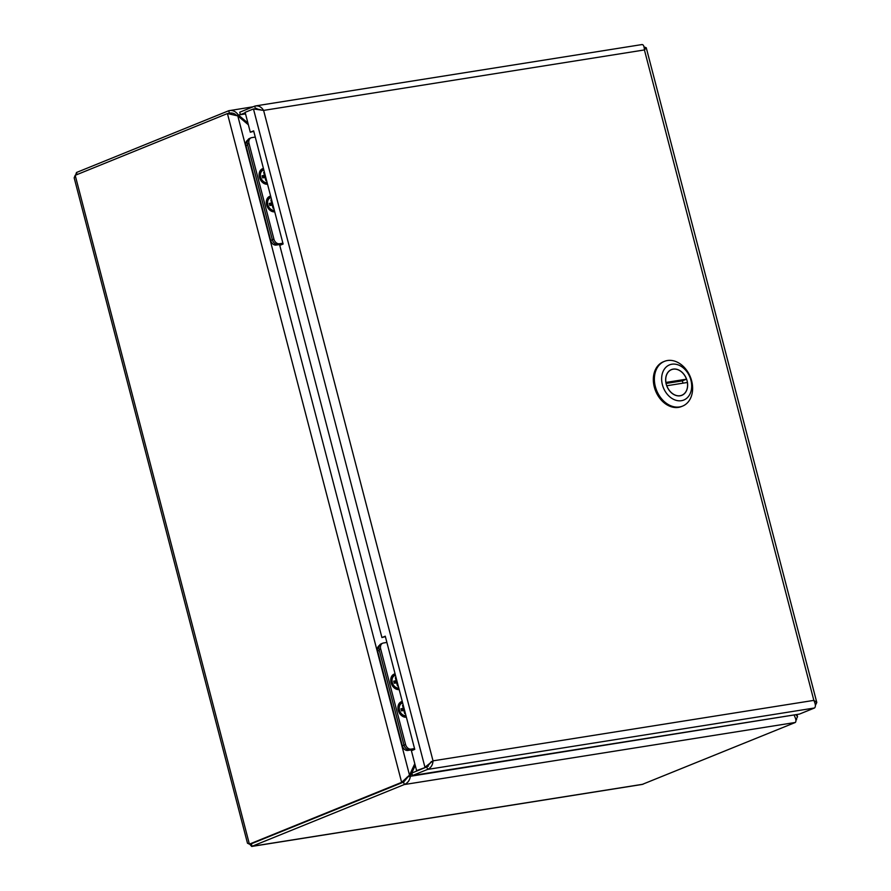 <?xml version="1.0" encoding="UTF-8"?>
<svg xmlns="http://www.w3.org/2000/svg" width="891" height="891" viewBox="0 0 891 891"><rect width="100%" height="100%" fill="white"/><g stroke="black" fill="none" stroke-linecap="round" stroke-linejoin="round"><path stroke-width="1.34" d="M795.875 719.95L797.545 716.732L795.841 714.66M414.794 763.698L409.504 775.103L401.641 782.354L249.391 844.122L247.486 843.231L74.176 177.855L75.189 175.315L227.428 113.558L237.797 115.897L248.366 124.785M75.189 175.315L249.391 844.122L403.578 782.053L407.154 777.075M403.578 782.053L401.641 782.354L227.428 113.558L229.377 113.246L231.883 114.449M251.139 843.844L403.612 782.075L409.492 775.114M247.91 123.025L238.253 114.906C235.736 111.308 232.573 109.905 228.742 110.729L76.492 172.486L75.624 175.137M253.155 106.775L228.742 110.729L229.388 113.213L230.134 113.046M229.265 113.257L229.388 113.213C232.217 112.634 234.645 113.413 236.672 115.552M793.959 714.961L793.981 714.972C795.997 718.781 796.454 721.276 795.318 722.467L642.155 784.448L251.685 846.45L404.258 784.559C407.889 782.966 409.938 780.071 410.417 775.872L415.251 765.458M249.647 844.078L251.685 846.45M408.846 776.518L793.981 714.972M796.632 719.638L795.852 719.761M236.716 115.529L240.358 114.571M795.318 722.467L404.258 784.559L403.612 782.075M251.373 843.833L252.019 846.316L643.079 784.225M77.038 174.569L76.492 172.486M416.587 770.604L426.878 766.906L416.587 770.604L411.408 750.712L414.749 749.364L385.268 636.196L381.927 637.555L385.38 636.631M257.588 109.415L253.467 108.947L245.125 112.333L250.304 132.224L253.645 130.866L283.115 244.023L279.774 245.381L381.927 637.555M253.757 131.3L250.304 132.224M430.932 762.34L426.878 766.906L411.876 773.032L412.522 775.515L427.557 769.423C430.954 767.864 432.781 765.013 433.026 760.847L424.94 767.218L253.467 108.947L263.602 110.406C261.319 106.764 258.379 105.338 254.781 106.118L239.746 112.21L240.392 114.694L245.526 113.881M815.376 705.338L816.802 702.498L813.851 700.382C815.644 704.224 815.855 706.752 814.508 707.989L799.472 714.081L412.522 775.515M431.444 761.482L426.912 766.939L427.557 769.423L814.508 707.989M641.72 44.684C643.28 44.227 644.182 45.976 644.416 49.941L646.253 47.769L644.093 46.922M642.055 44.55L255.695 105.895L254.781 106.118L255.305 108.657M245.225 112.734L240.392 114.694M260.762 109.805L255.427 108.602L256.742 108.39M274.439 210.688A7.005 5.268 -112.1 0 1 267.512 204.774A7.005 5.268 -112.1 0 1 270.14 197.434A7.005 5.268 -112.1 0 1 270.92 197.212M271.61 199.851L270.886 199.963L271.677 203.014L270.597 204.819L272.523 203.36M271.098 200.787L271.733 200.308M271.677 203.014L269.305 203.393L269.85 205.498L272.234 205.119L273.025 208.16L273.749 208.049M272.913 204.841L270.597 204.819L272.234 205.119M272.947 207.881L273.704 207.893M269.706 204.963L272.234 204.562M267.244 183.067A7.005 5.268 -112.1 0 1 260.462 177.665A7.005 5.268 -112.1 0 1 262.945 169.813A7.005 5.268 -112.1 0 1 263.725 169.591M265.329 175.727L263.402 177.198L265.061 176.93M262.511 177.331L265.718 177.22M264.415 172.23L263.691 172.342L264.482 175.382L262.11 175.761L262.656 177.866L265.039 177.487L265.83 180.539L266.554 180.428M265.039 177.487L263.402 177.198L264.482 175.382M265.752 180.26L266.509 180.26M263.903 173.166L264.538 172.687M270.63 196.076A8.186 6.159 67.9 0 0 266.632 204.908A8.186 6.159 67.9 0 0 266.743 205.331A8.186 6.159 67.9 0 0 267.478 207.124A8.186 6.159 67.9 0 0 274.729 211.813M263.435 168.455A8.186 6.159 67.9 0 0 259.437 177.287A8.186 6.159 67.9 0 0 259.548 177.71A8.186 6.159 67.9 0 0 260.283 179.503A8.186 6.159 67.9 0 0 267.534 184.192M247.754 140.121A5.48 4.121 67.9 0 0 246.005 145.701L270.697 240.459A5.48 4.121 67.9 0 0 276.177 245.07L277.836 244.39A5.48 4.121 -112.1 0 1 272.345 239.779L273.927 239.144A5.48 4.121 67.9 0 0 279.418 243.755L283.004 243.577L277.836 244.39A5.48 4.121 -112.1 0 1 272.345 239.779L247.453 144.186A5.48 4.121 -112.1 0 1 249.502 138.461L251.084 137.815A5.48 4.121 67.9 0 0 249.023 143.54L247.453 144.186M255.26 137.069L251.774 137.626A5.48 4.121 67.9 0 0 251.084 137.815M273.927 239.144L249.023 143.54M282.904 243.198L279.418 243.755M263.836 170.014A6.571 4.945 67.9 0 0 260.74 177.432A6.571 4.945 67.9 0 0 261.33 178.879A6.571 4.945 67.9 0 0 265.084 182.399A6.571 4.945 67.9 0 0 267.133 182.644M267.456 183.902A7.885 5.936 -112.1 0 1 259.827 177.844A7.885 5.936 -112.1 0 1 262.622 169A7.885 5.936 -112.1 0 1 263.513 168.744M271.031 197.635A6.571 4.945 67.9 0 0 267.935 205.053A6.571 4.945 67.9 0 0 268.525 206.5A6.571 4.945 67.9 0 0 274.328 210.265M274.651 211.523A7.885 5.936 -112.1 0 1 267.022 205.465A7.885 5.936 -112.1 0 1 269.817 196.621A7.885 5.936 -112.1 0 1 270.708 196.365M427.379 766.093L428.337 766.271M406.073 716.063A7.005 5.268 -112.1 0 1 399.157 710.138A7.005 5.268 -112.1 0 1 401.785 702.81A7.005 5.268 -112.1 0 1 402.565 702.587M403.255 705.227L402.532 705.338L403.322 708.39L402.231 710.194L404.169 708.735M402.743 706.162L403.378 705.683M403.322 708.39L400.939 708.768L401.496 710.873L403.868 710.495L404.659 713.535L405.383 713.424M404.559 710.216L402.231 710.194L403.868 710.495M404.592 713.257L405.349 713.268M401.351 710.339L403.879 709.938M398.878 688.442A7.005 5.268 -112.1 0 1 392.107 683.041A7.005 5.268 -112.1 0 1 394.59 675.189A7.005 5.268 -112.1 0 1 395.37 674.966M396.974 681.103L395.036 682.573L396.707 682.306M394.156 682.706L397.364 682.595M396.061 677.606L395.337 677.717L396.127 680.757L393.744 681.136L394.29 683.241L396.673 682.862L397.464 685.914L398.188 685.792M396.673 682.862L395.036 682.573L396.127 680.757M397.397 685.636L398.154 685.636M395.548 678.541L396.172 678.062M402.275 701.451A8.186 6.159 67.9 0 0 398.266 710.283A8.186 6.159 67.9 0 0 398.388 710.706A8.186 6.159 67.9 0 0 399.112 712.499A8.186 6.159 67.9 0 0 406.374 717.188M395.081 673.83A8.186 6.159 67.9 0 0 391.071 682.662A8.186 6.159 67.9 0 0 391.194 683.085A8.186 6.159 67.9 0 0 391.917 684.878A8.186 6.159 67.9 0 0 399.179 689.567M379.399 645.496A5.48 4.121 67.9 0 0 377.65 651.076L402.331 745.834A5.48 4.121 67.9 0 0 407.822 750.445L409.481 749.765A5.48 4.121 -112.1 0 1 403.991 745.154L405.572 744.52A5.48 4.121 67.9 0 0 411.052 749.131L414.638 748.952L409.481 749.765A5.48 4.121 -112.1 0 1 403.991 745.154L379.087 649.561A5.48 4.121 -112.1 0 1 381.148 643.837L382.729 643.191A5.48 4.121 67.9 0 0 380.669 648.915L379.087 649.561M386.906 642.444L383.408 643.001A5.48 4.121 67.9 0 0 382.729 643.191M405.572 744.52L380.669 648.915M414.549 748.574L411.052 749.131M395.481 675.389A6.571 4.945 67.9 0 0 392.385 682.807A6.571 4.945 67.9 0 0 392.964 684.255A6.571 4.945 67.9 0 0 396.729 687.774A6.571 4.945 67.9 0 0 398.767 688.019M399.101 689.278A7.885 5.936 -112.1 0 1 391.472 683.219A7.885 5.936 -112.1 0 1 394.256 674.376A7.885 5.936 -112.1 0 1 395.147 674.119M402.676 703.01A6.571 4.945 67.9 0 0 399.58 710.428A6.571 4.945 67.9 0 0 400.159 711.876A6.571 4.945 67.9 0 0 405.962 715.64M406.296 716.899A7.885 5.936 -112.1 0 1 398.667 710.84A7.885 5.936 -112.1 0 1 401.451 701.997A7.885 5.936 -112.1 0 1 402.342 701.74M396.328 681.593A2.038 1.537 -112.1 0 1 396.785 682.595M403.033 708.857A2.038 1.537 -112.1 0 1 403.979 710.216M401.061 709.247A2.038 1.537 -112.1 0 1 401.707 708.646M402.331 745.834L403.991 745.154L379.31 650.397L377.65 651.076M407.822 750.445L414.749 749.342M264.694 176.218A2.038 1.537 -112.1 0 1 265.139 177.22M271.399 203.482A2.038 1.537 -112.1 0 1 272.334 204.841M269.427 203.872A2.038 1.537 -112.1 0 1 270.062 203.271M270.697 240.459L272.345 239.779L247.665 145.021L246.005 145.701M276.177 245.07L283.104 243.967M664.419 361.367L663.372 361.791A24.146 18.165 67.9 0 0 654.896 389.033A24.146 18.165 67.9 0 0 678.497 407.376A24.146 18.165 67.9 0 0 681.526 406.53L682.573 406.107A24.146 18.165 -112.1 0 1 679.543 406.942A24.146 18.165 -112.1 0 1 655.943 388.61A24.146 18.165 -112.1 0 1 664.419 361.367A24.146 18.165 -112.1 0 1 690.336 376.904A24.146 18.165 -112.1 0 1 682.573 406.107M671.903 364.219A18.967 14.278 -112.1 0 1 690.915 380.19A18.967 14.278 -112.1 0 1 681.403 400.694A18.967 14.278 -112.1 0 1 662.403 384.712A18.967 14.278 -112.1 0 1 671.903 364.219M680.134 395.804A13.877 10.447 67.9 0 0 681.871 395.314A13.877 10.447 67.9 0 0 686.337 378.53A13.877 10.447 67.9 0 0 671.435 369.587A13.877 10.447 67.9 0 0 666.557 385.257A13.877 10.447 67.9 0 0 680.134 395.804M687.373 382.473L666.802 385.747A13.799 10.38 67.9 0 0 681.838 395.236A13.799 10.38 67.9 0 0 687.373 382.473M686.504 379.165L665.933 382.428A13.799 10.38 -112.1 0 1 671.469 369.665A13.799 10.38 -112.1 0 1 686.504 379.165L682.294 380.869L666.067 383.453M682.974 383.175A13.799 10.38 67.9 0 0 682.294 380.869M237.797 115.897L409.504 775.103M230.836 112.979L229.388 113.213M263.602 110.406L433.026 760.847L813.851 700.382L644.416 49.941L263.602 110.406M796.966 714.482L797.512 716.576M816.791 702.464L646.253 47.769M680.769 395.671L681.838 395.236M670.388 370.11L671.469 369.665"/></g></svg>
